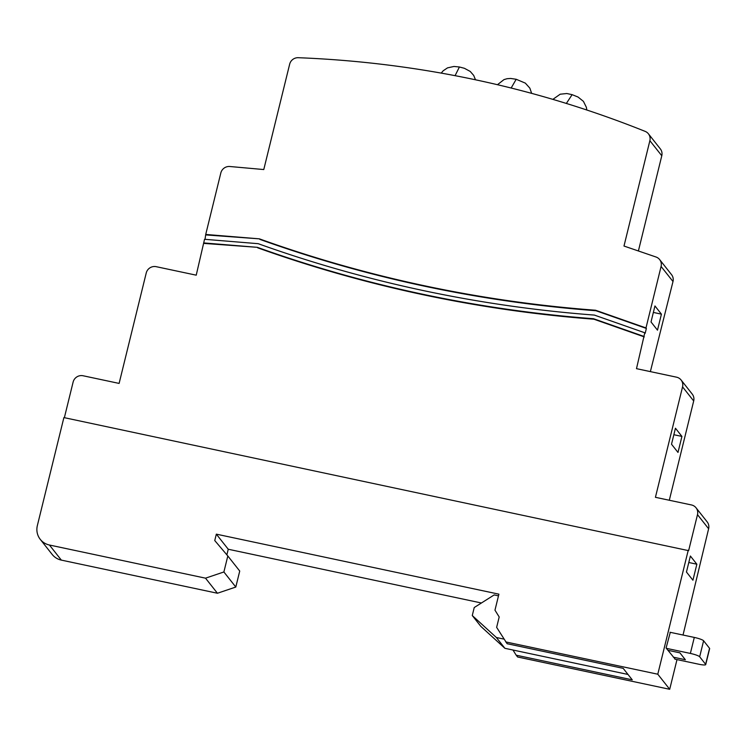 <?xml version="1.0" encoding="UTF-8"?>
<svg xmlns="http://www.w3.org/2000/svg" width="747" height="747" viewBox="0 0 747 747"><rect width="100%" height="100%" fill="white"/><g stroke="black" fill="none" stroke-linecap="round" stroke-linejoin="round"><path stroke-width="1.12" d="M673.346 657.183L685.354 659.732L679.91 652.85L667.902 650.301M674.896 659.153L698.912 664.251A8.348 1.307 -166.2 0 0 705.719 664.606A8.348 1.307 -166.2 0 0 705.616 664.316L709.557 648.312A8.348 1.307 13.8 0 1 709.65 648.601L705.719 664.606M699.668 656.772A8.348 1.307 -166.2 0 0 690.368 653.429L694.299 637.424A8.348 1.307 13.8 0 1 703.599 640.767L699.668 656.772L705.616 664.316M666.352 648.331L690.368 653.429M703.599 640.767L709.557 648.312M694.299 637.424L669.956 632.261M498.482 595.845L494.178 594.929L474.233 607.535L472.272 615.537L480.816 626.359L504.907 648.312L628.003 674.457M472.272 615.537L496.353 637.49L504.907 648.312M496.353 637.49L503.954 639.105M650.366 371.614L673 281.526L661.086 266.446A8.348 8.077 -38.3 0 0 655.987 256.996L623.988 246.043L649.871 140.679A8.348 8.077 -38.3 0 0 645.156 131.379A1067.986 1033.96 -38.3 0 0 298.24 57.706A8.348 8.077 -38.3 0 0 289.659 64.186L263.775 169.55L229.833 166.506A8.348 8.077 -38.3 0 0 220.832 172.949L205.724 234.446L259.414 238.853A1311.2 1269.433 -38.3 0 0 595.555 310.238L645.987 327.942L661.086 266.446M645.987 327.942L646.37 328.428L645.184 333.274L644.792 332.779L636.491 368.663L676.511 377.17A8.348 8.077 -38.3 0 1 682.553 386.871L655.427 497.306L691.451 504.953A8.348 8.077 -38.3 0 1 697.493 514.655L688.641 550.66L63.887 417.582L37.35 525.617A16.686 16.154 -38.3 0 0 40.263 539.362A16.686 16.154 -38.3 0 0 49.433 545.021L205.518 578.169L223.885 571.969L227.816 555.964L214.762 540.557L216.331 534.152L498.903 594.164L494.972 610.168L499.192 616.957L496.643 627.359L507.12 643.718L623.194 668.36L632.251 679.835L516.186 655.194L517.615 656.996L669.704 689.294L676.997 659.601M654.951 305.953L661.422 314.151L657.491 330.155L651.02 321.957L654.951 305.953M669.303 500.247L693.692 400.971L682.553 386.871M675.447 428.227L681.927 436.425L677.996 452.43L671.516 444.232L675.447 428.227M696.027 507.783L707.166 521.882A8.348 8.077 141.7 0 1 708.623 528.755L683.029 635.034M505.7 641.916L657.79 674.214L688.258 550.175M657.79 674.214L669.704 689.294M670.283 632.326L666.091 648.004L675.223 659.218M690.387 556.02L696.858 564.209L692.927 580.214L686.456 572.025L690.387 556.02M64.373 417.685L73.122 382.062A8.348 8.077 -38.3 0 1 83.085 375.76L119.109 383.416L146.235 272.982A8.348 8.077 -38.3 0 1 156.207 266.679L196.228 275.176L204.538 239.292L258.21 243.69A1316.205 1274.279 141.7 0 0 594.388 315.085L644.792 332.779M203.642 242.915L257.304 247.322A1319.958 1277.912 -38.3 0 0 593.501 318.717L643.905 336.411M681.096 379.999L692.236 394.099A8.348 8.077 141.7 0 1 693.692 400.971M648.415 133.806L660.329 148.886A8.348 8.077 141.7 0 1 661.786 155.759L649.871 140.679M638.396 250.973L661.786 155.759M659.629 259.573L671.544 274.653A8.348 8.077 141.7 0 1 673 281.526M49.433 545.021L61.338 560.11L217.433 593.249L235.8 587.049L239.731 571.044L227.816 555.964M205.518 578.169L217.433 593.249M223.885 571.969L235.8 587.049M226.864 554.844L228.246 549.241L481.413 602.997M216.331 534.152L228.246 549.241M516.186 655.194L512.974 650.03M205.033 239.329L205.724 234.446M61.338 560.11A16.686 16.154 141.7 0 1 52.178 554.442L40.263 539.362M204.034 243.41L257.304 247.322M257.696 247.817A1319.958 1277.912 -38.3 0 0 593.893 319.202L593.501 318.717M593.893 319.202L644.297 336.906M206.116 234.941L259.414 238.853M259.807 239.348A1311.2 1269.433 -38.3 0 0 595.947 310.724L595.555 310.238M595.947 310.724L646.37 328.428M441.216 73.103L443.204 70.769L447.509 67.874L453.952 66.464L459.414 66.987L455.082 75.662M511.153 88.025L516.196 79.275L525.337 83.122L529.847 88.127L531.649 93.366M566.357 103.441L572.118 94.654L578.038 97.035L583.435 101.368L586.395 107.363L586.797 109.996M688.79 562.5L696.858 564.209M673.859 434.717L681.927 436.425M653.354 312.433L661.422 314.151M708.623 528.755L697.493 514.655M459.414 66.987L464.419 68.304L470.236 71.441L473.71 75.438L475.494 79.789M516.196 79.275L510.64 78.444L507.082 78.706L504.001 79.602L497.455 84.71M572.118 94.654L566.814 93.524L560.194 94.206L552.864 99.37"/></g></svg>
